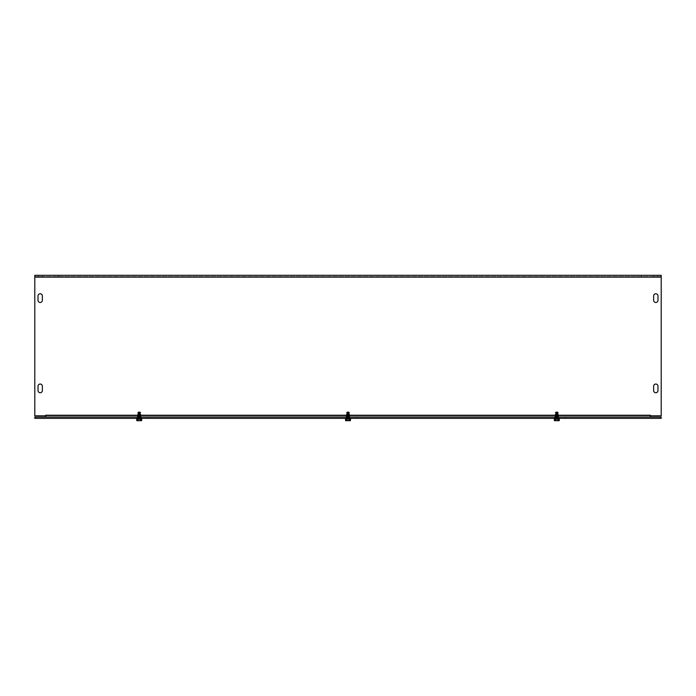 <?xml version="1.0" encoding="UTF-8"?>
<svg xmlns="http://www.w3.org/2000/svg" width="696" height="696" viewBox="0 0 696 696"><rect width="100%" height="100%" fill="white"/><g stroke="black" fill="none" stroke-linecap="round" stroke-linejoin="round"><path stroke-width="0.52" stroke-dasharray="3.48 2.61" d="M141.366 416.808L136.581 417.069L141.819 417.069L136.581 417.069L141.819 417.069L137.034 416.808L141.366 416.808L137.034 416.808L141.366 416.808L140.601 416.025L137.799 416.025L140.601 416.025L137.799 416.025L136.581 417.069L137.799 416.025L137.799 414.738L140.601 414.738L137.799 414.738L140.601 414.738L137.799 414.738L136.077 415.634L137.799 414.738L137.799 416.025L140.601 416.025L140.601 414.738L142.323 415.634L136.077 415.634L142.323 415.634L136.077 415.634L142.323 415.634L140.601 414.738L140.601 416.025L141.366 416.808M45.675 417.069L650.325 417.069L45.675 417.069L650.325 417.069L45.675 417.069L45.675 415.782L650.325 415.782L45.675 415.782L650.325 415.782L45.675 415.782L45.675 417.069L45.675 415.234L45.675 417.069L45.675 415.234L650.325 415.234L650.325 417.069L650.325 415.234L45.675 415.234L45.675 415.782L34.8 415.782L45.675 415.782L34.8 415.782L34.8 276.582L661.2 276.582L661.2 275.294L34.8 275.294L34.8 277.13L34.8 275.294L34.8 276.582L661.2 276.582L661.2 277.13L661.2 275.294L661.2 277.13L34.8 277.13L661.2 277.13L661.2 415.782L661.2 277.13L661.2 415.782L650.325 415.782L650.325 415.234L45.675 415.234M559.419 417.069L554.181 417.069L559.419 417.069M350.619 417.069L345.381 417.069L350.619 417.069M142.689 415.782L135.711 415.782L142.689 415.782M560.289 415.782L553.311 415.782L560.289 415.782L553.311 415.782L560.289 415.782L553.677 415.634L555.399 414.738L558.201 414.738L555.399 414.738L558.201 414.738L555.399 414.738L555.399 416.025L558.201 416.025L555.399 416.025L554.634 416.808L558.966 416.808L554.181 417.069L555.399 416.025L558.201 416.025L555.399 416.025L555.399 414.738L553.677 415.634L559.923 415.634L553.677 415.634L559.923 415.634L558.201 414.738L558.201 416.025L558.966 416.808L558.201 416.025L558.201 414.738L560.289 415.782M351.489 415.782L344.511 415.782L351.489 415.782L344.877 415.634L346.599 414.738L349.401 414.738L346.599 414.738L349.401 414.738L346.599 414.738L346.599 416.025L349.401 416.025L346.599 416.025L345.834 416.808L350.166 416.808L345.381 417.069L346.599 416.025L349.401 416.025L346.599 416.025L346.599 414.738L344.877 415.634L351.123 415.634L344.877 415.634L351.123 415.634L349.401 414.738L349.401 416.025L350.166 416.808L349.401 416.025L349.401 414.738L351.489 415.782L344.511 415.782L351.489 415.782M657.981 390.569L657.981 386.219A2.175 2.175 0 0 0 655.806 384.044A2.175 2.175 0 0 0 653.631 386.219L653.631 390.569A2.175 2.175 0 0 0 655.806 392.744A2.175 2.175 0 0 0 657.981 390.569L657.981 386.219L657.981 390.569A2.175 2.175 0 0 1 655.806 392.744A2.175 2.175 0 0 1 653.631 390.569L653.631 386.219L653.631 390.569M38.019 386.219L38.019 390.569A2.175 2.175 0 0 0 40.194 392.744A2.175 2.175 0 0 0 42.369 390.569L42.369 386.219A2.175 2.175 0 0 0 40.194 384.044A2.175 2.175 0 0 0 38.019 386.219L38.019 390.569L38.019 386.219A2.175 2.175 0 0 1 40.194 384.044A2.175 2.175 0 0 1 42.369 386.219L42.369 390.569L42.369 386.219M657.981 386.219A2.175 2.175 0 0 0 655.806 384.044A2.175 2.175 0 0 0 653.631 386.219M38.019 390.569A2.175 2.175 0 0 0 40.194 392.744A2.175 2.175 0 0 0 42.369 390.569M653.631 300.307L653.631 295.957L653.631 300.307A2.175 2.175 0 0 0 655.806 302.482A2.175 2.175 0 0 0 657.981 300.307L657.981 295.957A2.175 2.175 0 0 0 655.806 293.782A2.175 2.175 0 0 0 653.631 295.957L653.631 300.307A2.175 2.175 0 0 0 655.806 302.482A2.175 2.175 0 0 0 657.981 300.307L657.981 295.957L657.981 300.307M38.019 300.307L38.019 295.957L38.019 300.307A2.175 2.175 0 0 0 40.194 302.482A2.175 2.175 0 0 0 42.369 300.307L42.369 295.957A2.175 2.175 0 0 0 40.194 293.782A2.175 2.175 0 0 0 38.019 295.957L38.019 300.307A2.175 2.175 0 0 0 40.194 302.482A2.175 2.175 0 0 0 42.369 300.307L42.369 295.957L42.369 300.307M657.981 295.957A2.175 2.175 0 0 0 655.806 293.782A2.175 2.175 0 0 0 653.631 295.957M42.369 295.957A2.175 2.175 0 0 0 40.194 293.782A2.175 2.175 0 0 0 38.019 295.957M653.587 275.294L653.587 276.582L657.938 276.582L653.587 276.582L657.938 276.582L653.587 276.582L653.587 275.294L657.938 275.294L657.938 276.582L657.938 275.294L653.587 275.294L653.587 276.582L653.587 275.294L657.938 275.294L657.938 276.582L657.938 275.294L653.587 275.294M38.062 275.294L38.062 276.582L42.413 276.582L38.062 276.582L42.413 276.582L38.062 276.582L38.062 275.294L42.413 275.294L42.413 276.582L42.413 275.294L38.062 275.294L38.062 276.582L38.062 275.294L42.413 275.294L42.413 276.582L42.413 275.294L38.062 275.294M54.375 276.582L58.725 276.582L54.375 276.582L58.725 276.582L54.375 276.582L54.375 275.294L58.725 275.294L54.375 275.294L54.375 276.582M54.375 275.294L58.725 275.294L54.375 275.294M637.275 276.582L641.625 276.582L637.275 276.582L641.625 276.582L637.275 276.582L637.275 275.294L641.625 275.294L637.275 275.294L637.275 276.582M637.275 275.294L641.625 275.294L637.275 275.294M650.325 415.234L650.325 415.782L661.2 415.782L650.325 415.782L650.325 415.234L650.325 417.069M141.375 417.069L147.9 417.069L137.025 417.069L141.375 417.069L141.375 418.357L147.9 418.357L137.025 418.357L147.9 418.357L141.375 418.357L141.375 417.069M350.175 417.069L356.7 417.069L345.825 417.069L350.175 417.069L350.175 418.357L356.7 418.357L345.825 418.357L356.7 418.357L350.175 418.357L350.175 417.069M138.113 418.357L137.025 418.357L138.113 418.357L138.113 417.069L137.025 417.069L138.113 417.069L138.113 418.357M346.913 418.357L345.825 418.357L346.913 418.357L346.913 417.069L345.825 417.069L346.913 417.069L346.913 418.357M558.975 417.069L565.5 417.069L554.625 417.069L558.975 417.069L558.975 418.357L565.5 418.357L554.625 418.357L565.5 418.357L558.975 418.357L558.975 417.069M555.712 418.357L554.625 418.357L555.712 418.357L555.712 417.069L554.625 417.069L555.712 417.069L555.712 418.357M661.2 417.069L661.2 418.357L34.8 418.357L34.8 417.069L661.2 417.069M554.416 419.662L559.184 419.662L559.184 420.706L554.416 420.706L558.879 420.706L554.416 420.706L554.286 419.662L559.184 419.662L559.184 420.706L554.416 420.706L554.286 418.705L558.053 418.705L558.053 420.706L559.184 420.706L559.184 419.662L554.416 419.662L554.416 420.706L559.184 420.706L555.547 420.706L558.053 420.706L558.053 418.705L559.314 418.705L554.286 418.705L555.547 418.705L555.547 420.706L554.416 420.706L555.547 420.706L555.547 418.705L554.286 418.705L559.314 418.705L559.314 419.662L554.416 419.662M559.523 418.548L554.086 418.548M559.158 418.357L554.086 418.357L559.158 418.357M558.035 418.357L555.373 418.357L558.035 418.357M557.07 414.007L556.478 414.007L556.478 411.91L556.478 414.007L557.122 414.007L557.122 411.91L557.122 414.007L557.722 414.007L555.521 413.911L558.079 413.911L555.521 413.911L556.53 414.007L556.4 412.171L557.122 411.91L555.887 411.91L555.712 413.746L556.53 414.007M555.712 413.746L556.356 413.746M556.356 413.676L555.712 413.676M555.712 413.207L556.356 413.207M555.747 412.171L556.4 412.171M556.356 412.598L555.712 412.598M555.712 412.667L556.356 412.667M556.356 413.137L555.712 413.137M558.166 414.216L555.225 414.216L558.166 414.216M558.166 414.285L555.225 414.285L558.166 414.285M558.166 414.755L555.225 414.755L558.166 414.755M558.166 414.825L555.225 414.825L558.166 414.825M558.166 415.295L555.225 415.295L558.166 415.295M558.166 415.364L555.225 415.364L558.166 415.364M558.166 415.834L555.225 415.834L558.166 415.834M558.166 415.904L555.225 415.904L558.166 415.904M558.166 416.373L555.225 416.373L558.166 416.373M558.166 416.443L555.225 416.443L558.166 416.443M558.166 416.913L555.225 416.913L558.166 416.913M558.166 416.982L555.225 416.982L558.166 416.982M558.166 417.452L555.225 417.452L558.166 417.452M558.166 417.522L555.225 417.522L558.166 417.522M558.166 417.991L555.225 417.991L558.166 417.991M558.166 418.026L555.225 418.026L558.166 418.026M556.53 411.91L555.887 411.91M554.721 420.706L558.879 420.706L554.721 420.706M554.982 420.532L558.618 420.532L554.982 420.532M554.286 418.705L558.053 418.705L554.286 418.705M559.314 418.705L558.053 418.705L559.514 418.548M558.053 418.705L558.053 420.706M555.547 418.705L555.547 420.706M554.442 418.357L559.523 418.357L554.442 418.357M555.565 418.357L558.227 418.357L555.565 418.357M557.087 413.911L557.07 411.91L557.853 412.171L558.079 413.911L556.513 413.911M557.888 413.746L557.244 413.746M557.244 413.676L557.888 413.676M557.888 413.207L557.244 413.207M557.853 412.171L557.2 412.171M557.244 412.598L557.888 412.598M557.888 412.667L557.244 412.667M557.244 413.137L557.888 413.137M555.434 414.216L558.375 414.216L555.434 414.216M555.434 414.285L558.375 414.285L555.434 414.285M555.434 414.755L558.375 414.755L555.434 414.755M555.434 414.825L558.375 414.825L555.434 414.825M555.434 415.295L558.375 415.295L555.434 415.295M555.434 415.364L558.375 415.364L555.434 415.364M555.434 415.834L558.375 415.834L555.434 415.834M555.434 415.904L558.375 415.904L555.434 415.904M555.434 416.373L558.375 416.373L555.434 416.373M555.434 416.443L558.375 416.443L555.434 416.443M555.434 416.913L558.375 416.913L555.434 416.913M555.434 416.982L558.375 416.982L555.434 416.982M555.434 417.452L558.375 417.452L555.434 417.452M555.434 417.522L558.375 417.522L555.434 417.522M555.434 417.991L558.375 417.991L555.434 417.991M555.434 418.026L558.375 418.026L555.434 418.026M557.07 411.91L557.713 411.91M345.616 419.662L350.384 419.662L350.384 420.706L345.616 420.706L350.079 420.706L345.616 420.706L345.486 419.662L350.384 419.662L350.384 420.706L345.616 420.706L345.486 418.705L349.253 418.705L349.253 420.706L350.384 420.706L350.384 419.662L345.616 419.662L345.616 420.706L350.384 420.706L346.747 420.706L349.253 420.706L349.253 418.705L350.514 418.705L345.486 418.705L346.747 418.705L346.747 420.706L345.616 420.706L346.747 420.706L346.747 418.705L345.486 418.705L350.514 418.705L350.514 419.662L345.616 419.662M350.723 418.357L345.486 418.705M349.235 418.357L346.573 418.357L349.235 418.357M348.27 414.007L347.678 414.007L347.678 411.91L347.678 414.007L348.322 414.007L348.322 411.91L348.322 414.007L348.922 414.007L346.721 413.911L349.279 413.911L346.721 413.911L347.73 414.007L347.6 412.171L348.322 411.91L347.087 411.91L346.913 413.746L347.73 414.007M346.913 413.746L347.556 413.746M347.556 413.676L346.913 413.676M346.913 413.207L347.556 413.207M346.947 412.171L347.6 412.171M347.556 412.598L346.913 412.598M346.913 412.667L347.556 412.667M347.556 413.137L346.913 413.137M349.366 414.216L346.425 414.216L349.366 414.216M349.366 414.285L346.425 414.285L349.366 414.285M349.366 414.755L346.425 414.755L349.366 414.755M349.366 414.825L346.425 414.825L349.366 414.825M349.366 415.295L346.425 415.295L349.366 415.295M349.366 415.364L346.425 415.364L349.366 415.364M349.366 415.834L346.425 415.834L349.366 415.834M349.366 415.904L346.425 415.904L349.366 415.904M349.366 416.373L346.425 416.373L349.366 416.373M349.366 416.443L346.425 416.443L349.366 416.443M349.366 416.913L346.425 416.913L349.366 416.913M349.366 416.982L346.425 416.982L349.366 416.982M349.366 417.452L346.425 417.452L349.366 417.452M349.366 417.522L346.425 417.522L349.366 417.522M349.366 417.991L346.425 417.991L349.366 417.991M349.366 418.026L346.425 418.026L349.366 418.026M347.73 411.91L347.087 411.91M345.921 420.706L350.079 420.706L345.921 420.706M346.182 420.532L349.818 420.532L346.182 420.532M350.514 418.705L349.253 418.705L350.714 418.548M349.253 418.705L349.253 420.706M346.747 418.705L346.747 420.706M346.765 418.357L349.427 418.357L346.765 418.357M348.287 413.911L348.27 411.91L349.053 412.171L349.279 413.911L347.713 413.911M349.087 413.746L348.444 413.746M348.444 413.676L349.087 413.676M349.087 413.207L348.444 413.207M349.053 412.171L348.4 412.171M348.444 412.598L349.087 412.598M349.087 412.667L348.444 412.667M348.444 413.137L349.087 413.137M346.634 414.216L349.575 414.216L346.634 414.216M346.634 414.285L349.575 414.285L346.634 414.285M346.634 414.755L349.575 414.755L346.634 414.755M346.634 414.825L349.575 414.825L346.634 414.825M346.634 415.295L349.575 415.295L346.634 415.295M346.634 415.364L349.575 415.364L346.634 415.364M346.634 415.834L349.575 415.834L346.634 415.834M346.634 415.904L349.575 415.904L346.634 415.904M346.634 416.373L349.575 416.373L346.634 416.373M346.634 416.443L349.575 416.443L346.634 416.443M346.634 416.913L349.575 416.913L346.634 416.913M346.634 416.982L349.575 416.982L346.634 416.982M346.634 417.452L349.575 417.452L346.634 417.452M346.634 417.522L349.575 417.522L346.634 417.522M346.634 417.991L349.575 417.991L346.634 417.991M346.634 418.026L349.575 418.026L346.634 418.026M348.27 411.91L348.913 411.91M136.816 419.662L141.584 419.662L141.584 420.706L136.816 420.706L141.279 420.706L136.816 420.706L136.686 419.662L141.584 419.662L141.584 420.706L136.816 420.706L136.686 418.705L140.453 418.705L140.453 420.706L141.584 420.706L141.584 419.662L136.816 419.662L136.816 420.706L141.584 420.706L137.947 420.706L140.453 420.706L140.453 418.705L141.714 418.705L136.686 418.705L137.947 418.705L137.947 420.706L136.816 420.706L137.947 420.706L137.947 418.705L136.686 418.705L141.714 418.705L141.714 419.662L136.816 419.662M141.923 418.357L136.686 418.705M140.435 418.357L137.773 418.357L140.435 418.357M139.47 414.007L138.878 414.007L138.878 411.91L138.878 414.007L139.522 414.007L139.522 411.91L139.522 414.007L140.122 414.007L137.921 413.911L140.479 413.911L137.921 413.911L138.93 414.007L138.8 412.171L139.522 411.91L138.286 411.91L138.113 413.746L138.93 414.007M138.113 413.746L138.756 413.746M138.756 413.676L138.113 413.676M138.113 413.207L138.756 413.207M138.147 412.171L138.8 412.171M138.756 412.598L138.113 412.598M138.113 412.667L138.756 412.667M138.756 413.137L138.113 413.137M140.566 414.216L137.625 414.216L140.566 414.216M140.566 414.285L137.625 414.285L140.566 414.285M140.566 414.755L137.625 414.755L140.566 414.755M140.566 414.825L137.625 414.825L140.566 414.825M140.566 415.295L137.625 415.295L140.566 415.295M140.566 415.364L137.625 415.364L140.566 415.364M140.566 415.834L137.625 415.834L140.566 415.834M140.566 415.904L137.625 415.904L140.566 415.904M140.566 416.373L137.625 416.373L140.566 416.373M140.566 416.443L137.625 416.443L140.566 416.443M140.566 416.913L137.625 416.913L140.566 416.913M140.566 416.982L137.625 416.982L140.566 416.982M140.566 417.452L137.625 417.452L140.566 417.452M140.566 417.522L137.625 417.522L140.566 417.522M140.566 417.991L137.625 417.991L140.566 417.991M140.566 418.026L137.625 418.026L140.566 418.026M138.93 411.91L138.286 411.91M137.121 420.706L141.279 420.706L137.121 420.706M137.382 420.532L141.018 420.532L137.382 420.532M141.714 418.705L140.453 418.705L141.914 418.548M140.453 418.705L140.453 420.706M137.947 418.705L137.947 420.706M137.965 418.357L140.627 418.357L137.965 418.357M139.487 413.911L139.47 411.91L140.253 412.171L140.479 413.911L138.913 413.911M140.287 413.746L139.644 413.746M139.644 413.676L140.287 413.676M140.287 413.207L139.644 413.207M140.253 412.171L139.6 412.171M139.644 412.598L140.287 412.598M140.287 412.667L139.644 412.667M139.644 413.137L140.287 413.137M137.834 414.216L140.775 414.216L137.834 414.216M137.834 414.285L140.775 414.285L137.834 414.285M137.834 414.755L140.775 414.755L137.834 414.755M137.834 414.825L140.775 414.825L137.834 414.825M137.834 415.295L140.775 415.295L137.834 415.295M137.834 415.364L140.775 415.364L137.834 415.364M137.834 415.834L140.775 415.834L137.834 415.834M137.834 415.904L140.775 415.904L137.834 415.904M137.834 416.373L140.775 416.373L137.834 416.373M137.834 416.443L140.775 416.443L137.834 416.443M137.834 416.913L140.775 416.913L137.834 416.913M137.834 416.982L140.775 416.982L137.834 416.982M137.834 417.452L140.775 417.452L137.834 417.452M137.834 417.522L140.775 417.522L137.834 417.522M137.834 417.991L140.775 417.991L137.834 417.991M137.834 418.026L140.775 418.026L137.834 418.026M139.47 411.91L140.114 411.91M34.8 277.13L661.2 277.13M557.914 414.05L555.521 414.05L557.914 414.05M555.86 413.511L556.513 413.511M555.86 413.372L556.513 413.372M555.86 412.293L556.513 412.293M555.86 412.432L556.513 412.432M555.86 412.832L556.513 412.832M555.86 412.972L556.513 412.972M557.914 414.451L555.521 414.451L557.914 414.451M557.914 414.59L555.521 414.59L557.914 414.59M557.914 414.99L555.521 414.99L557.914 414.99M557.914 415.129L555.521 415.129L557.914 415.129M557.914 415.529L555.521 415.529L557.914 415.529M557.914 415.669L555.521 415.669L557.914 415.669M557.914 416.069L555.521 416.069L557.914 416.069M557.914 416.208L555.521 416.208L557.914 416.208M557.914 416.608L555.521 416.608L557.914 416.608M557.914 416.747L555.521 416.747L557.914 416.747M557.914 417.148L555.521 417.148L557.914 417.148M557.914 417.287L555.521 417.287L557.914 417.287M557.914 417.687L555.521 417.687L557.914 417.687M557.914 417.826L555.521 417.826L557.914 417.826M555.686 414.05L558.079 414.05L555.686 414.05M557.74 413.511L557.087 413.511M557.74 413.372L557.087 413.372M557.74 412.293L557.087 412.293M557.74 412.432L557.087 412.432M557.74 412.832L557.087 412.832M557.74 412.972L557.087 412.972M555.686 414.451L558.079 414.451L555.686 414.451M555.686 414.59L558.079 414.59L555.686 414.59M555.686 414.99L558.079 414.99L555.686 414.99M555.686 415.129L558.079 415.129L555.686 415.129M555.686 415.529L558.079 415.529L555.686 415.529M555.686 415.669L558.079 415.669L555.686 415.669M555.686 416.069L558.079 416.069L555.686 416.069M555.686 416.208L558.079 416.208L555.686 416.208M555.686 416.608L558.079 416.608L555.686 416.608M555.686 416.747L558.079 416.747L555.686 416.747M555.686 417.148L558.079 417.148L555.686 417.148M555.686 417.287L558.079 417.287L555.686 417.287M555.686 417.687L558.079 417.687L555.686 417.687M555.686 417.826L558.079 417.826L555.686 417.826M349.114 414.05L346.721 414.05L349.114 414.05M347.06 413.511L347.713 413.511M347.06 413.372L347.713 413.372M347.06 412.293L347.713 412.293M347.06 412.432L347.713 412.432M347.06 412.832L347.713 412.832M347.06 412.972L347.713 412.972M349.114 414.451L346.721 414.451L349.114 414.451M349.114 414.59L346.721 414.59L349.114 414.59M349.114 414.99L346.721 414.99L349.114 414.99M349.114 415.129L346.721 415.129L349.114 415.129M349.114 415.529L346.721 415.529L349.114 415.529M349.114 415.669L346.721 415.669L349.114 415.669M349.114 416.069L346.721 416.069L349.114 416.069M349.114 416.208L346.721 416.208L349.114 416.208M349.114 416.608L346.721 416.608L349.114 416.608M349.114 416.747L346.721 416.747L349.114 416.747M349.114 417.148L346.721 417.148L349.114 417.148M349.114 417.287L346.721 417.287L349.114 417.287M349.114 417.687L346.721 417.687L349.114 417.687M349.114 417.826L346.721 417.826L349.114 417.826M346.886 414.05L349.279 414.05L346.886 414.05M348.94 413.511L348.287 413.511M348.94 413.372L348.287 413.372M348.94 412.293L348.287 412.293M348.94 412.432L348.287 412.432M348.94 412.832L348.287 412.832M348.94 412.972L348.287 412.972M346.886 414.451L349.279 414.451L346.886 414.451M346.886 414.59L349.279 414.59L346.886 414.59M346.886 414.99L349.279 414.99L346.886 414.99M346.886 415.129L349.279 415.129L346.886 415.129M346.886 415.529L349.279 415.529L346.886 415.529M346.886 415.669L349.279 415.669L346.886 415.669M346.886 416.069L349.279 416.069L346.886 416.069M346.886 416.208L349.279 416.208L346.886 416.208M346.886 416.608L349.279 416.608L346.886 416.608M346.886 416.747L349.279 416.747L346.886 416.747M346.886 417.148L349.279 417.148L346.886 417.148M346.886 417.287L349.279 417.287L346.886 417.287M346.886 417.687L349.279 417.687L346.886 417.687M346.886 417.826L349.279 417.826L346.886 417.826M140.314 414.05L137.921 414.05L140.314 414.05M138.26 413.511L138.913 413.511M138.26 413.372L138.913 413.372M138.26 412.293L138.913 412.293M138.26 412.432L138.913 412.432M138.26 412.832L138.913 412.832M138.26 412.972L138.913 412.972M140.314 414.451L137.921 414.451L140.314 414.451M140.314 414.59L137.921 414.59L140.314 414.59M140.314 414.99L137.921 414.99L140.314 414.99M140.314 415.129L137.921 415.129L140.314 415.129M140.314 415.529L137.921 415.529L140.314 415.529M140.314 415.669L137.921 415.669L140.314 415.669M140.314 416.069L137.921 416.069L140.314 416.069M140.314 416.208L137.921 416.208L140.314 416.208M140.314 416.608L137.921 416.608L140.314 416.608M140.314 416.747L137.921 416.747L140.314 416.747M140.314 417.148L137.921 417.148L140.314 417.148M140.314 417.287L137.921 417.287L140.314 417.287M140.314 417.687L137.921 417.687L140.314 417.687M140.314 417.826L137.921 417.826L140.314 417.826M138.086 414.05L140.479 414.05L138.086 414.05M140.14 413.511L139.487 413.511M140.14 413.372L139.487 413.372M140.14 412.293L139.487 412.293M140.14 412.432L139.487 412.432M140.14 412.832L139.487 412.832M140.14 412.972L139.487 412.972M138.086 414.451L140.479 414.451L138.086 414.451M138.086 414.59L140.479 414.59L138.086 414.59M138.086 414.99L140.479 414.99L138.086 414.99M138.086 415.129L140.479 415.129L138.086 415.129M138.086 415.529L140.479 415.529L138.086 415.529M138.086 415.669L140.479 415.669L138.086 415.669M138.086 416.069L140.479 416.069L138.086 416.069M138.086 416.208L140.479 416.208L138.086 416.208M138.086 416.608L140.479 416.608L138.086 416.608M138.086 416.747L140.479 416.747L138.086 416.747M138.086 417.148L140.479 417.148L138.086 417.148M138.086 417.287L140.479 417.287L138.086 417.287M138.086 417.687L140.479 417.687L138.086 417.687M138.086 417.826L140.479 417.826L138.086 417.826M58.725 275.294L58.725 276.582L58.725 275.294M641.625 275.294L641.625 276.582L641.625 275.294M147.9 417.069L147.9 418.357L147.9 417.069M137.025 417.069L137.025 418.357L137.025 417.069M356.7 417.069L356.7 418.357L356.7 417.069M345.825 417.069L345.825 418.357L345.825 417.069M565.5 417.069L565.5 418.357L565.5 417.069M554.625 417.069L554.625 418.357L554.625 417.069M555.521 413.911L555.521 414.451L555.521 413.911M558.079 413.911L558.079 414.451L558.079 413.911M558.079 412.293L558.375 413.137L558.079 412.293M555.521 412.293L555.225 413.137L555.521 412.293M555.521 417.826L555.373 418.357L555.521 417.826M558.079 417.826L558.227 418.357L558.079 417.826M346.721 413.911L346.721 414.451L346.721 413.911M349.279 413.911L349.279 414.451L349.279 413.911M349.279 412.293L349.575 413.137L349.279 412.293M346.721 412.293L346.425 413.137L346.721 412.293M346.721 417.826L346.573 418.357L346.721 417.826M349.279 417.826L349.427 418.357L349.279 417.826M137.921 413.911L137.921 414.451L137.921 413.911M140.479 413.911L140.479 414.451L140.479 413.911M140.479 412.293L140.775 413.137L140.479 412.293M137.921 412.293L137.625 413.137L137.921 412.293M137.921 417.826L137.773 418.357L137.921 417.826M140.479 417.826L140.627 418.357L140.479 417.826"/><path stroke-width="1.04" d="M657.981 386.219L657.981 390.569A2.175 2.175 0 0 1 655.806 392.744A2.175 2.175 0 0 1 653.631 390.569L653.631 386.219A2.175 2.175 0 0 1 655.806 384.044A2.175 2.175 0 0 1 657.981 386.219A2.175 2.175 0 0 0 655.806 384.044A2.175 2.175 0 0 0 653.631 386.219M38.019 390.569L38.019 386.219A2.175 2.175 0 0 1 40.194 384.044A2.175 2.175 0 0 1 42.369 386.219L42.369 390.569A2.175 2.175 0 0 1 40.194 392.744A2.175 2.175 0 0 1 38.019 390.569A2.175 2.175 0 0 0 40.194 392.744A2.175 2.175 0 0 0 42.369 390.569M657.981 390.569A2.175 2.175 0 0 1 655.806 392.744A2.175 2.175 0 0 1 653.631 390.569M38.019 386.219A2.175 2.175 0 0 1 40.194 384.044A2.175 2.175 0 0 1 42.369 386.219M657.981 300.307A2.175 2.175 0 0 1 655.806 302.482A2.175 2.175 0 0 1 653.631 300.307L653.631 295.957A2.175 2.175 0 0 1 655.806 293.782A2.175 2.175 0 0 1 657.981 295.957L657.981 300.307A2.175 2.175 0 0 1 655.806 302.482A2.175 2.175 0 0 1 653.631 300.307M42.369 300.307A2.175 2.175 0 0 1 40.194 302.482A2.175 2.175 0 0 1 38.019 300.307L38.019 295.957A2.175 2.175 0 0 1 40.194 293.782A2.175 2.175 0 0 1 42.369 295.957L42.369 300.307A2.175 2.175 0 0 1 40.194 302.482A2.175 2.175 0 0 1 38.019 300.307M653.631 295.957A2.175 2.175 0 0 1 655.806 293.782A2.175 2.175 0 0 1 657.981 295.957M38.019 295.957A2.175 2.175 0 0 1 40.194 293.782A2.175 2.175 0 0 1 42.369 295.957M45.675 417.069L45.675 415.234L650.325 415.234L650.325 417.069M45.675 415.234L45.675 415.782L34.8 415.782L34.8 275.294L661.2 275.294L661.2 415.782L650.325 415.782L650.325 415.234M661.2 417.069L661.2 418.357L34.8 418.357L34.8 417.069L661.2 417.069M555.547 418.705L554.286 418.705L554.416 420.706L559.184 420.706L559.314 419.662L559.314 418.705L555.547 418.705L555.547 420.706M554.086 418.548L559.523 418.548M558.053 418.705L558.053 420.706M346.747 418.705L345.486 418.705L345.616 420.706L350.384 420.706L350.514 419.662L350.514 418.705L346.747 418.705L346.747 420.706M345.486 418.705L350.723 418.357M349.253 418.705L349.253 420.706M137.947 418.705L136.686 418.705L136.816 420.706L141.584 420.706L141.714 419.662L141.714 418.705L137.947 418.705L137.947 420.706M136.686 418.705L141.923 418.357M140.453 418.705L140.453 420.706M661.2 277.13L34.8 277.13"/></g></svg>
